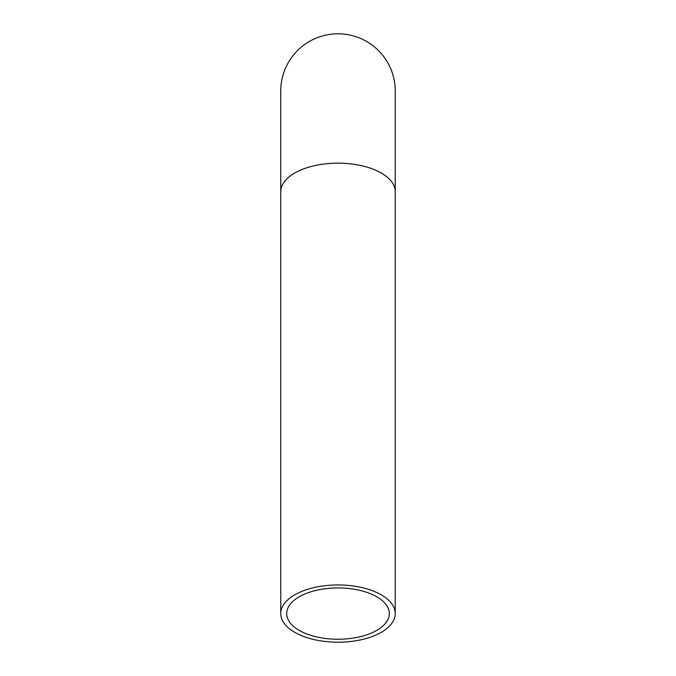 <?xml version="1.0" encoding="UTF-8"?>
<svg xmlns="http://www.w3.org/2000/svg" width="676" height="676" viewBox="0 0 676 676"><rect width="100%" height="100%" fill="white"/><g stroke="black" fill="none" stroke-linecap="round" stroke-linejoin="round"><path stroke-width="1.01" d="M338 642.2A57.24 28.62 180 0 0 395.24 613.58A57.24 28.62 180 0 0 338 584.96A57.24 28.62 180 0 0 280.76 613.58A57.24 28.62 180 0 0 338 642.2M280.76 191.773A57.24 28.62 180 0 1 338 163.153A57.24 28.62 180 0 1 395.24 191.773L395.24 91.04A57.24 57.24 0 0 0 338 33.8A57.24 57.24 0 0 0 280.76 91.04L280.76 613.58M338 639.234A51.317 25.654 180 0 0 389.317 613.58A51.317 25.654 180 0 0 338 587.926A51.317 25.654 180 0 0 286.683 613.58A51.317 25.654 180 0 0 338 639.234M395.24 191.773L395.24 613.58"/></g></svg>
